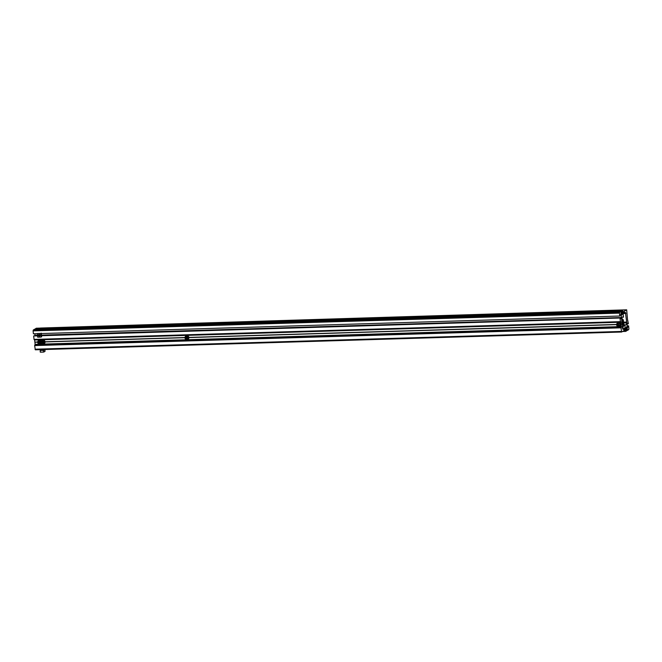 <?xml version="1.0" encoding="UTF-8"?>
<svg xmlns="http://www.w3.org/2000/svg" width="662" height="662" viewBox="0 0 662 662"><rect width="100%" height="100%" fill="white"/><g stroke="black" fill="none" stroke-linecap="round" stroke-linejoin="round"><path stroke-width="0.99" d="M34.854 333.747A1.672 0.612 -91.7 0 1 34.896 334.062A1.672 0.612 -91.7 0 1 34.846 335.311L34.755 335.75M619.45 313.118L33.1 330.884L33.282 330.007L34.664 329.188L621.006 311.421L619.632 312.241L619.45 313.118L619.756 316.022L620.062 314.955L620.551 314.673L620.948 315.236A1.672 0.612 -91.7 0 1 621.246 316.287A1.672 0.612 -91.7 0 1 621.188 317.545L41.607 335.113M616.587 324.612L188.902 337.57M616.587 324.521L188.893 337.479A1.854 1.696 59.2 0 1 188.116 339.143L187.636 339.432A1.854 1.696 59.2 0 1 184.963 337.901C185.377 339.399 186.27 339.904 187.636 339.432A1.854 1.696 59.2 0 0 188.413 337.786A1.854 1.696 59.2 0 0 185.732 336.238A1.854 1.696 59.2 0 0 184.955 337.885M616.595 324.463L188.885 337.421M620.551 324.488L621.237 324.471L620.989 327.814L621.659 332.026L624.663 330.255L624.671 328.228A4.452 1.63 -91.7 0 1 623.563 329.568A4.452 1.63 -91.7 0 1 622.901 329.221L621.568 318.968A4.452 1.63 88.3 0 1 622.892 316.85A4.452 1.63 88.3 0 1 623.505 317.156L622.288 317.189L623.505 317.156M184.938 337.603L45.066 341.84A1.854 1.696 59.2 0 1 44.296 343.504L43.808 343.793A1.854 1.696 59.2 0 1 41.135 342.262A1.854 1.696 59.2 0 1 41.913 340.599A1.854 1.696 59.2 0 1 44.586 342.138A1.854 1.696 59.2 0 1 43.808 343.793C42.442 344.265 41.549 343.752 41.127 342.254L42.393 340.309A1.854 1.696 59.2 0 1 45.074 341.857M184.938 337.686L45.074 341.923M621.237 324.471L620.542 324.405A1.854 1.696 59.2 0 1 619.764 326.06L619.276 326.349A1.854 1.696 59.2 0 1 616.603 324.827C617.025 326.316 617.919 326.829 619.276 326.349A1.854 1.696 59.2 0 0 620.054 324.703A1.854 1.696 59.2 0 0 617.381 323.164L616.595 324.819M184.946 337.546L45.066 341.782M620.534 324.347L621.254 324.38M37.66 342.146L34.896 342.237L34.54 339.548M621.461 326.573L35.111 344.339L34.896 342.237M621.221 324.322L620.716 321.633L34.085 339.556L33.638 335.965L37.511 335.667M37.668 342.006L34.879 342.089M37.668 342.064L34.912 342.146M621.601 332.018L35.309 349.801L34.647 345.581L35.111 344.339M36.344 328.244L35.45 328.716L621.792 310.95L622.636 310.461L623.521 317.164M35.45 328.716L35.491 329.163M621.792 310.95L621.891 311.86L621.055 311.885M621.891 311.86L622.346 313.109L620.873 313.151M621.006 311.421L621.337 314.764A1.672 0.612 -91.7 0 0 621.684 315.029A1.672 0.612 -91.7 0 0 622.172 314.268L622.346 313.109M33.1 330.884L33.406 333.789L37.304 333.673M619.756 316.022L41.35 333.549M41.64 335.725L620.311 318L620.451 318.803L621.188 317.545M620.311 318L41.632 335.535M40.034 335.584L39.389 335.609M37.527 335.849L33.638 335.965M619.98 318.199L620.418 321.79L34.068 339.556M42.914 343.098L42.045 341.799L42.724 341.335L43.502 341.757L43.593 342.635L42.914 343.098L43.477 341.774L42.749 341.369L42.095 341.815L42.922 343.048M43.278 342.808L42.145 342.676M42.567 342.42L42.476 341.584L42.045 341.799M41.392 343.057A1.854 1.696 59.2 0 1 40.837 343.603L40.357 343.892A1.854 1.696 59.2 0 1 37.684 342.37C38.098 343.859 38.992 344.372 40.357 343.892A1.854 1.696 59.2 0 0 41.143 342.378M39.463 343.206L38.595 341.906L39.273 341.443L40.043 341.857L40.142 342.742L39.463 343.206L40.026 341.873L39.29 341.476L38.644 341.915L39.472 343.156M37.676 342.353A1.854 1.696 59.2 0 1 38.454 340.707L38.942 340.417A1.854 1.696 59.2 0 1 41.35 341.162M39.819 342.916L38.686 342.784M39.116 342.527L39.025 341.691L38.595 341.906M186.734 338.737L185.873 337.438L186.552 336.983L187.321 337.397L187.412 338.274L186.734 338.737L187.396 338.249L187.305 337.413L186.568 337.016L185.923 337.454L186.742 338.687M184.946 337.893L186.221 335.948A1.854 1.696 59.2 0 1 188.893 337.496M187.098 338.447L185.964 338.323M186.394 338.067L186.303 337.231L185.873 337.438M623.281 324.529A18.569 16.931 -120.8 0 1 623.29 325.15L623.877 324.794L623.521 324.405M622.917 321.376L623.455 320.78A18.569 16.931 59.2 0 0 623.199 319.721L621.635 320.648M622.992 321.798A18.569 16.931 -120.8 0 0 622.868 321.128L623.455 320.78M622.28 326.796L623.844 325.87L622.371 327.665M623.877 324.794A18.569 16.931 59.2 0 1 623.844 325.87M621.717 318.356L623.199 319.721M623.538 321.475L622.95 321.831L623.232 324.554L623.819 324.198L623.124 321.252M616.603 324.81A1.854 1.696 59.2 0 1 617.381 323.164L617.861 322.874A1.854 1.696 59.2 0 1 620.542 324.413M618.2 323.9L619.061 325.199L618.382 325.663L617.613 325.241L617.522 324.363L618.2 323.9L617.654 325.216L618.391 325.613L619.036 325.174L618.217 323.933M618.747 325.373L617.952 324.148L617.522 324.363M618.035 324.984L617.613 325.241M39.943 335.8A0.91 0.836 59.2 0 1 39.116 334.401M38.355 335.32A0.91 0.836 59.2 0 1 38.735 334.517A0.91 0.836 59.2 0 1 40.051 335.27A0.91 0.836 59.2 0 1 39.67 336.081A0.91 0.836 59.2 0 1 38.355 335.32M40.738 333.433L37.287 333.532L37.668 337.165L41.118 337.057L40.738 333.433L37.287 333.532M41.243 333.135L41.623 336.759L41.118 337.057M626.459 329.99L626.55 330.901L625.714 331.389L625.424 330.801L624.837 324.694A4.452 1.63 88.2 0 0 625.458 325.001A4.452 1.63 88.2 0 0 626.773 322.882L625.441 312.63A4.452 1.63 -91.8 0 0 624.779 312.282A4.452 1.63 -91.8 0 0 623.662 313.623L623.67 311.595L626.674 309.824L627.568 320.209M626.136 329.99L626.178 327.582A1.672 0.612 -91.8 0 1 626.666 326.821A1.672 0.612 -91.8 0 1 627.013 327.086L626.335 327.111M627.146 325.878L628.594 325.828L628.9 328.733L628.718 329.618L627.336 330.437L627.013 327.086M627.245 329.527L626.087 329.56M627.336 330.437L626.509 330.462M628.594 325.828L627.187 326.06M628.263 326.027L628.337 326.68L627.452 326.705M627.675 320.201L628.362 323.652L627.882 323.048L627.154 324.306A1.672 0.612 -91.8 0 0 627.394 326.614L627.799 327.177L628.337 326.68M628.031 323.85L627.245 323.875M42.161 350.115L43.394 349.826L42.161 350.115M42.426 349.577L40.73 349.991L41.83 350.314L44.213 349.867L43.766 349.544M43.601 350.695L43.75 352.068L40.299 352.176L40.15 350.802L41.83 350.314L43.601 350.695L44.213 349.867L44.917 349.908L45.057 351.29L43.75 352.068M44.917 349.908L44.213 349.867M40.763 349.975L40.15 350.802M40.034 335.154L39.075 335.187M37.469 335.237L34.846 335.311M621.006 322.22L34.656 339.987M621.37 331.447L35.028 349.213M624.671 328.228L622.437 328.302M622.586 310.478L36.236 328.244M622.214 311.86L621.064 311.893M622.33 313.523L620.915 313.573M622.172 314.268L621.064 314.301M619.632 312.241L33.282 330.007M620.948 315.236L620.021 315.269M621.039 318.29L620.344 318.306M620.915 318.53L620.368 318.546M620.344 321.649L33.994 339.416M621.279 327.45L34.929 345.225M621.039 327.591L34.689 345.365M620.989 327.814L34.647 345.581M41.193 342.271A1.746 1.589 -120.8 0 0 42.997 343.926A1.746 1.589 -120.8 0 0 44.445 342.171A1.746 1.589 -120.8 0 0 42.641 340.516A1.746 1.589 -120.8 0 0 41.193 342.271M37.742 342.37A1.746 1.589 -120.8 0 0 39.546 344.025A1.746 1.589 -120.8 0 0 39.19 340.616A1.746 1.589 -120.8 0 0 37.742 342.37M37.676 342.362L38.454 340.707A1.854 1.696 59.2 0 1 41.118 342.13M185.021 337.91A1.746 1.589 -120.8 0 0 186.825 339.565A1.746 1.589 -120.8 0 0 186.469 336.155A1.746 1.589 -120.8 0 0 185.021 337.91M619.913 324.728A1.746 1.589 -120.8 0 0 618.109 323.073A1.746 1.589 -120.8 0 0 616.67 324.827A1.746 1.589 -120.8 0 0 618.473 326.482A1.746 1.589 -120.8 0 0 619.913 324.728M626.624 309.841L40.324 328.054M623.67 311.595L622.983 311.612M623.488 312.472L623.074 312.489M623.604 313.573L623.19 313.589M623.612 313.623L623.19 313.631M625.441 312.63L624.134 312.671M625.714 312.944L623.927 313.002M625.896 313.474L623.687 313.54M626.798 322.063L623.612 322.162M626.773 322.882L623.695 322.982M624.796 324.802L623.877 324.835M625.424 330.801L623.654 330.859M625.656 331.372L622.628 331.463M627.295 327.566L626.169 327.599M627.394 327.913L626.095 327.955M627.526 329.163L626.053 329.213M627.477 329.386L626.078 329.428M628.288 326.896L627.576 326.92M621.659 332.026L35.309 349.801M624.696 328.203L622.429 328.269M622.636 310.461L36.286 328.228M626.674 309.824L40.374 328.038M623.637 313.647L623.199 313.664M625.714 331.389L622.603 331.48M44.222 349.627L44.817 349.867"/></g></svg>
